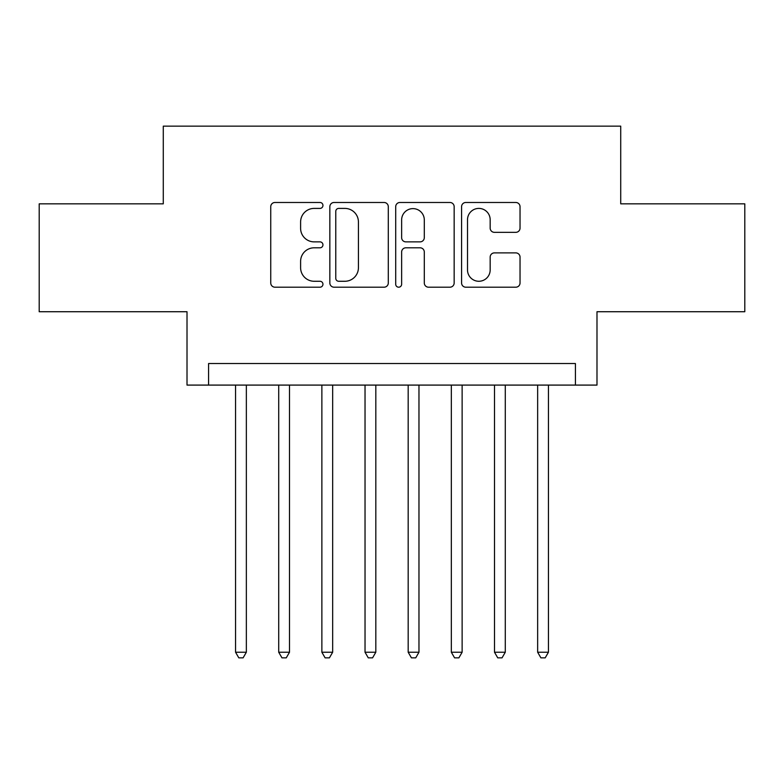 <?xml version="1.0" encoding="UTF-8"?>
<svg xmlns="http://www.w3.org/2000/svg" width="784" height="784" viewBox="0 0 784 784"><rect width="100%" height="100%" fill="white"/><g stroke="black" fill="none" stroke-linecap="round" stroke-linejoin="round"><path stroke-width="1.18" d="M322.949 205.447A2.969 2.969 0 0 0 319.99 202.478L274.978 202.478A4.234 4.234 0 0 0 270.745 206.711L270.745 282.965A4.234 4.234 0 0 0 274.978 287.199L319.99 287.199A2.969 2.969 0 0 0 322.949 284.229A2.969 2.969 0 0 0 319.99 281.27L314.159 281.27A13.553 13.553 0 0 1 300.605 267.716L300.605 261.356A13.553 13.553 0 0 1 314.159 247.803L319.99 247.803A2.969 2.969 0 0 0 322.949 244.833A2.969 2.969 0 0 0 319.99 241.874L314.159 241.874A13.553 13.553 0 0 1 300.605 228.32L300.605 221.96A13.553 13.553 0 0 1 314.159 208.407L319.99 208.407A2.969 2.969 0 0 0 322.949 205.447M515.794 232.338A4.234 4.234 0 0 0 520.037 228.105L520.037 206.711A4.234 4.234 0 0 0 515.794 202.478L465.814 202.478A4.234 4.234 0 0 0 461.58 206.711L461.58 282.965A4.234 4.234 0 0 0 465.814 287.199L515.794 287.199A4.234 4.234 0 0 0 520.037 282.965L520.037 257.123A4.234 4.234 0 0 0 515.794 252.889L494.41 252.889A4.234 4.234 0 0 0 490.167 257.123L490.167 269.941A11.329 11.329 0 0 1 478.838 281.27A11.329 11.329 0 0 1 467.509 269.941L467.509 219.736A11.329 11.329 0 0 1 478.838 208.407A11.329 11.329 0 0 1 490.167 219.736L490.167 228.105A4.234 4.234 0 0 0 494.41 232.338L515.794 232.338M575.417 385.091L596.987 385.091L596.987 311.728L744.8 311.728L744.8 203.84L620.722 203.84L620.722 126.155L163.278 126.155L163.278 203.84L39.2 203.84L39.2 311.728L187.013 311.728L187.013 385.091L575.417 385.091L575.417 363.521L208.583 363.521L208.583 385.091M388.296 206.711A4.234 4.234 0 0 0 384.062 202.478L334.072 202.478A4.234 4.234 0 0 0 329.839 206.711L329.839 282.965A4.234 4.234 0 0 0 334.072 287.199L384.062 287.199A4.234 4.234 0 0 0 388.296 282.965L388.296 206.711M399.938 202.478L449.928 202.478A4.234 4.234 0 0 1 454.161 206.711L454.161 282.965A4.234 4.234 0 0 1 449.928 287.199L428.534 287.199A4.234 4.234 0 0 1 424.301 282.965L424.301 252.036A4.234 4.234 0 0 0 420.067 247.803L405.877 247.803A4.234 4.234 0 0 0 401.633 252.036L401.633 284.229A2.969 2.969 0 0 1 398.674 287.199A2.969 2.969 0 0 1 395.704 284.229L395.704 206.711A4.234 4.234 0 0 1 399.938 202.478M338.727 208.407A2.969 2.969 0 0 0 335.768 211.376L335.768 278.3A2.969 2.969 0 0 0 338.727 281.27L344.872 281.27A13.553 13.553 0 0 0 358.425 267.716L358.425 221.96A13.553 13.553 0 0 0 344.872 208.407L338.727 208.407M424.301 219.951A11.329 11.329 0 0 0 412.972 208.622A11.329 11.329 0 0 0 401.633 219.951L401.633 237.64A4.234 4.234 0 0 0 405.877 241.874L420.067 241.874A4.234 4.234 0 0 0 424.301 237.64L424.301 219.951M235.563 385.091L235.563 652.229L246.352 652.229L246.352 385.091M246.352 652.229L243.109 657.845L238.797 657.845L235.563 652.229M278.712 385.091L278.712 652.229L289.502 652.229L289.502 385.091M289.502 652.229L286.268 657.845L281.956 657.845L278.712 652.229M321.871 385.091L321.871 652.229L332.661 652.229L332.661 385.091M332.661 652.229L329.427 657.845L325.105 657.845L321.871 652.229M365.03 385.091L365.03 652.229L375.82 652.229L375.82 385.091M375.82 652.229L372.576 657.845L368.264 657.845L365.03 652.229M408.18 385.091L408.18 652.229L418.97 652.229L418.97 385.091M418.97 652.229L415.736 657.845L411.424 657.845L408.18 652.229M451.339 385.091L451.339 652.229L462.129 652.229L462.129 385.091M462.129 652.229L458.895 657.845L454.573 657.845L451.339 652.229M494.498 385.091L494.498 652.229L505.288 652.229L505.288 385.091M505.288 652.229L502.044 657.845L497.732 657.845L494.498 652.229M537.648 385.091L537.648 652.229L548.437 652.229L548.437 385.091M548.437 652.229L545.203 657.845L540.891 657.845L537.648 652.229"/></g></svg>
